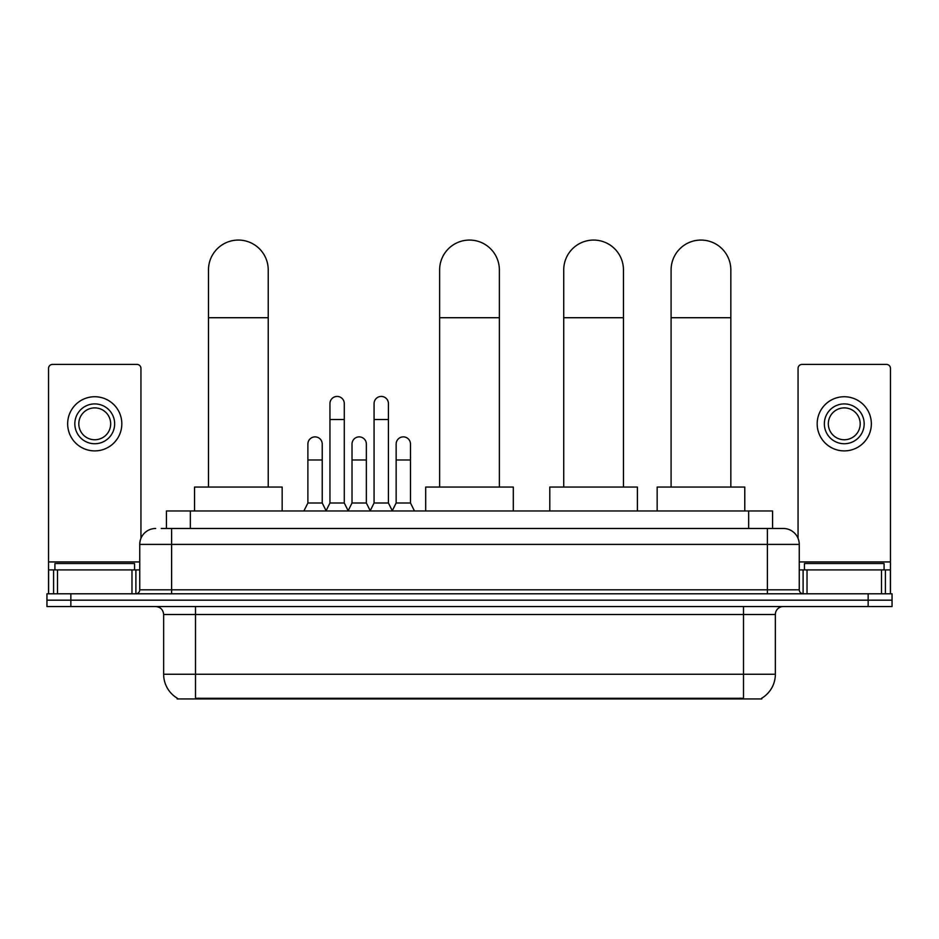 <?xml version="1.0" encoding="UTF-8"?>
<svg xmlns="http://www.w3.org/2000/svg" width="939" height="939" viewBox="0 0 939 939"><rect width="100%" height="100%" fill="white"/><g stroke="black" fill="none" stroke-linecap="round" stroke-linejoin="round"><path stroke-width="1.41" d="M161.25 528.481L171.602 528.481L161.25 528.481L166.438 528.481L166.438 510.957L772.562 510.957L772.562 528.481M761.822 698.146L761.822 698.933L177.178 698.933L177.178 698.146M177.412 698.287A27.877 27.877 0 0 1 163.644 674.249L195.5 674.249L195.5 698.287L743.5 698.287L743.5 674.249L775.356 674.249L775.356 614.505A7.97 7.97 0 0 1 783.326 606.535M163.644 674.249L163.644 614.505C163.163 609.669 160.51 607.017 155.674 606.535M761.588 698.287A27.877 27.877 0 0 0 775.356 674.249M70.848 593.8L892.05 593.8L892.05 600.174L46.95 600.174L46.95 606.535L70.848 606.535L70.848 600.174L46.95 600.174L46.95 593.8L70.848 593.8L70.848 600.174L892.05 600.174L892.05 606.535L70.848 606.535M155.674 528.481A15.928 15.928 0 0 0 139.747 544.409L139.747 589.809A3.979 3.979 0 0 1 135.756 593.8M783.326 528.481L767.398 528.481L783.326 528.481A15.928 15.928 0 0 1 799.253 544.409L799.253 589.809C799.488 592.227 800.814 593.565 803.244 593.8M799.253 544.409L171.602 544.409L171.602 528.481L767.398 528.481L767.398 589.809L799.253 589.809M134.57 569.903L134.57 563.529L54.92 563.529L54.92 569.903M131.976 593.8L131.976 569.903L57.502 569.903L57.502 593.8M140.944 538.364L140.944 368.381A3.979 3.979 0 0 0 136.953 364.402L52.525 364.402A3.979 3.979 0 0 0 48.546 368.381L48.546 569.903L57.502 569.903M131.976 569.903L139.747 569.903M48.546 593.8L48.546 569.903M94.745 403.911A19.919 19.919 0 0 0 74.827 423.818A19.919 19.919 0 0 0 94.745 443.736A19.919 19.919 0 0 0 114.652 423.818A19.919 19.919 0 0 0 94.745 403.911M94.745 407.89A15.928 15.928 0 0 0 78.806 423.818A15.928 15.928 0 0 0 94.745 439.745A15.928 15.928 0 0 0 110.673 423.818A15.928 15.928 0 0 0 94.745 407.89M94.745 450.896A27.078 27.078 0 0 0 121.824 423.818A27.078 27.078 0 0 0 94.745 396.739A27.078 27.078 0 0 0 67.655 423.818A27.078 27.078 0 0 0 94.745 450.896M884.08 569.903L884.08 563.529L804.43 563.529L804.43 569.903M208.481 487.059L208.481 269.939A29.872 29.872 0 0 1 238.353 240.067A29.872 29.872 0 0 1 268.225 269.939A29.872 29.872 0 0 0 238.353 240.067M268.225 487.059L268.225 269.939M282.158 510.957L282.158 487.059L194.549 487.059L194.549 510.957M439.628 487.059L439.628 269.939A29.872 29.872 0 0 1 469.5 240.067A29.872 29.872 0 0 1 499.372 269.939A29.872 29.872 0 0 0 469.5 240.067M499.372 487.059L499.372 269.939M513.304 510.957L513.304 487.059L425.696 487.059L425.696 510.957M563.729 487.059L563.729 269.939A29.872 29.872 0 0 1 593.601 240.067A29.872 29.872 0 0 1 623.461 269.939A29.872 29.872 0 0 0 593.601 240.067M623.461 487.059L623.461 269.939M637.405 510.957L637.405 487.059L549.784 487.059L549.784 510.957M671.092 487.059L671.092 269.939A29.872 29.872 0 0 1 700.964 240.067A29.872 29.872 0 0 1 730.835 269.939A29.872 29.872 0 0 0 700.964 240.067M730.835 487.059L730.835 269.939M744.78 510.957L744.78 487.059L657.159 487.059L657.159 510.957M325.974 510.957L329.953 502.999L344.284 502.999L348.275 510.957M344.284 502.999L344.284 403.594A7.172 7.172 0 0 0 337.124 396.422A7.172 7.172 0 0 1 337.571 396.434M329.953 502.999L329.953 419.522L344.284 419.522M329.953 419.522L329.953 403.594A7.172 7.172 0 0 1 337.124 396.422M370.095 510.957L374.074 502.999L388.417 502.999L392.396 510.957M388.417 502.999L388.417 403.594A7.172 7.172 0 0 0 381.246 396.422A7.172 7.172 0 0 1 381.692 396.434M374.074 502.999L374.074 419.522L388.417 419.522M374.074 419.522L374.074 403.594A7.172 7.172 0 0 1 381.246 396.422M303.907 510.957L307.886 502.999L322.23 502.999L326.091 510.722M322.23 502.999L322.23 444.053A7.172 7.172 0 0 0 315.504 436.893A7.172 7.172 0 0 1 322.23 444.053M307.886 502.999L307.886 459.981L322.23 459.981M307.886 459.981L307.886 444.053A7.172 7.172 0 0 1 315.504 436.893M348.146 510.722L352.019 502.999L366.351 502.999L370.212 510.722M366.351 502.999L366.351 444.053A7.172 7.172 0 0 0 359.637 436.893A7.172 7.172 0 0 1 366.351 444.053M352.019 502.999L352.019 459.981L366.351 459.981M352.019 459.981L352.019 444.053A7.172 7.172 0 0 1 359.637 436.893M392.279 510.722L396.141 502.999L410.484 502.999L414.463 510.957M410.484 502.999L410.484 444.053A7.172 7.172 0 0 0 403.758 436.893A7.172 7.172 0 0 1 410.484 444.053M396.141 502.999L396.141 459.981L410.484 459.981M396.141 459.981L396.141 444.053A7.172 7.172 0 0 1 403.758 436.893M881.498 593.8L881.498 569.903L807.024 569.903L807.024 593.8M890.454 593.8L890.454 569.903L890.454 593.8M881.498 569.903L890.454 569.903L890.454 368.381A3.979 3.979 0 0 0 886.475 364.402L802.047 364.402A3.979 3.979 0 0 0 798.056 368.381L798.056 538.364M799.253 569.903L807.024 569.903M844.255 403.911A19.919 19.919 0 0 0 824.348 423.818A19.919 19.919 0 0 0 844.255 443.736A19.919 19.919 0 0 0 864.173 423.818A19.919 19.919 0 0 0 844.255 403.911M844.255 407.89A15.928 15.928 0 0 0 828.327 423.818A15.928 15.928 0 0 0 844.255 439.745A15.928 15.928 0 0 0 860.194 423.818A15.928 15.928 0 0 0 844.255 407.89M844.255 450.896A27.078 27.078 0 0 0 871.345 423.818A27.078 27.078 0 0 0 844.255 396.739A27.078 27.078 0 0 0 817.176 423.818A27.078 27.078 0 0 0 844.255 450.896M740.319 698.933L740.319 698.146M198.681 698.933L198.681 698.146M190.335 528.481L190.335 510.957M748.665 528.481L748.665 510.957M743.5 606.535L743.5 614.505L163.644 614.505M775.356 614.505L743.5 614.505L743.5 674.249L195.5 674.249L195.5 606.535M868.152 606.535L868.152 593.8M171.602 593.8L171.602 544.409L139.747 544.409M139.747 589.809L767.398 589.809L767.398 593.8M139.747 561.933L48.546 561.933M135.897 569.903L135.897 593.788M48.605 569.903L48.605 593.8M53.582 593.8L53.582 569.903M208.481 317.722L268.225 317.722M439.628 317.722L499.372 317.722M563.729 317.722L623.461 317.722M671.092 317.722L730.835 317.722M890.454 561.933L799.253 561.933M890.395 593.8L890.395 569.903M885.418 569.903L885.418 593.8M803.103 593.788L803.103 569.903"/></g></svg>
